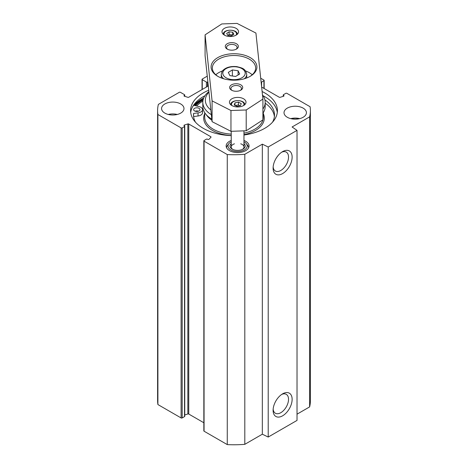 <?xml version="1.0" encoding="UTF-8"?>
<svg xmlns="http://www.w3.org/2000/svg" width="468" height="468" viewBox="0 0 468 468"><rect width="100%" height="100%" fill="white"/><g stroke="black" fill="none" stroke-linecap="round" stroke-linejoin="round"><path stroke-width="0.7" d="M243.968 140.464A11.46 6.616 180 0 1 249.058 145.969A11.46 6.616 180 0 1 241.985 152.077A11.46 6.616 180 0 1 229.501 150.643A11.46 6.616 180 0 1 226.143 145.969A11.46 6.616 180 0 1 231.233 140.464M182.187 127.904L184.527 126.553A0.766 0.439 0 0 0 184.755 126.243L184.755 416.286A0.766 0.439 180 0 1 184.527 416.596L182.187 417.947L182.187 127.904A0.766 0.439 180 0 1 181.104 127.904L157.903 114.508A76.395 44.103 180 0 1 157.605 110.623A76.395 44.103 180 0 1 158.377 104.382L179.308 92.301A0.766 0.439 180 0 1 180.385 92.301L184.527 94.688A0.766 0.439 180 0 1 184.755 95.004A0.766 0.439 180 0 1 184.527 95.314L184.211 95.495A0.766 0.439 0 0 0 183.982 95.811A0.766 0.439 0 0 0 184.38 96.197L187.849 97.309A0.766 0.439 0 0 0 188.762 97.233L208.295 85.954M203.089 99.883A44.179 25.506 0 0 0 202.761 100.07A44.179 25.506 0 0 0 195.419 105.674M203.118 96.741A43.928 25.36 180 0 1 204.937 95.764M263.063 95.764A43.928 25.36 180 0 1 264.882 96.741M204.961 95.729A43.419 25.067 0 0 0 203.299 96.642L203.299 96.642A43.419 25.067 0 0 0 190.704 112.49M277.296 112.49A43.419 25.067 0 0 0 264.701 96.642A43.419 25.067 0 0 0 263.039 95.729M231.233 135.638A43.419 25.067 180 0 1 190.581 110.623A43.419 25.067 180 0 1 203.299 92.898A43.419 25.067 180 0 1 208.751 90.23M262.115 91.517A43.419 25.067 180 0 1 277.419 110.623A43.419 25.067 180 0 1 243.968 135.018M281.666 152.217A10.904 6.295 -60 0 1 286.27 152.118A10.904 6.295 -60 0 1 286.27 164.707A10.904 6.295 -60 0 1 275.365 171.007A10.904 6.295 -60 0 1 273.154 166.971M273.101 168.094A13.455 7.769 120 0 0 282.619 173.587A13.455 7.769 120 0 0 292.131 157.108A13.455 7.769 120 0 0 282.613 151.614A13.455 7.769 120 0 0 273.101 168.094M203.843 140.845L203.843 430.893A0.766 0.439 0 0 0 204.066 431.203L227.267 444.6A76.395 44.103 0 0 0 244.805 444.331L262.337 434.205L268.211 437.053L297.022 420.416L297.022 130.373L268.211 147.005L262.337 144.162L244.805 154.282A76.395 44.103 180 0 1 227.267 154.557L204.066 141.16A0.766 0.439 180 0 1 203.843 140.845A0.766 0.439 180 0 1 204.066 140.535L206.406 139.183A0.766 0.439 0 0 1 207.488 139.183L207.804 139.37A0.766 0.439 180 0 0 209.015 139.271L210.945 137.264A0.766 0.439 180 0 0 211.039 137.054A0.766 0.439 180 0 0 210.816 136.738L210.816 137.399M268.211 437.053L268.211 147.005M273.101 410.319A13.455 7.769 120 0 0 282.619 415.806A13.455 7.769 120 0 0 292.131 399.333A13.455 7.769 120 0 0 282.613 393.84A13.455 7.769 120 0 0 273.101 410.319M281.666 394.442A10.904 6.295 -60 0 1 286.27 394.337A10.904 6.295 -60 0 1 286.27 406.932A10.904 6.295 -60 0 1 275.365 413.232A10.904 6.295 -60 0 1 273.154 409.196M298.964 118.796A7.383 4.265 0 0 0 291.476 118.796M177.273 114.467A11.203 6.47 0 0 0 168.287 114.467M164.859 113.116A11.203 6.47 180 0 1 161.577 108.541A11.203 6.47 180 0 1 172.78 102.071A11.203 6.47 180 0 1 183.982 108.541A11.203 6.47 180 0 1 177.068 114.52A11.203 6.47 180 0 1 164.859 113.116M299.713 118.626A11.203 6.47 0 0 0 290.727 118.626M287.299 117.275A11.203 6.47 180 0 1 284.017 112.7A11.203 6.47 180 0 1 295.22 106.23A11.203 6.47 180 0 1 306.423 112.7A11.203 6.47 180 0 1 299.508 118.679A11.203 6.47 180 0 1 287.299 117.275M260.705 78.22L263.934 80.087A0.766 0.439 180 0 1 264.157 80.397A0.766 0.439 180 0 1 263.934 80.707L263.934 88.399M297.022 414.18L309.623 406.903A76.395 44.103 0 0 0 310.395 400.666L310.395 110.623A76.395 44.103 180 0 1 309.623 116.86L292.09 126.98L297.022 130.373M203.843 422.756L188.762 414.051A0.766 0.439 0 0 0 187.849 413.981L184.755 414.97M157.605 110.623L157.605 400.666A76.395 44.103 0 0 0 157.903 404.551L181.104 417.947A0.766 0.439 0 0 0 182.187 417.947M283.245 96.314L283.245 95.004A0.766 0.439 0 0 1 283.473 94.688L285.813 93.337A0.766 0.439 180 0 1 286.896 93.337L310.097 106.733A76.395 44.103 180 0 1 310.395 110.623M227.267 444.6L227.267 154.557M283.245 95.004A0.766 0.439 0 0 0 283.473 95.314L283.789 95.495A0.766 0.439 180 0 1 284.017 95.811A0.766 0.439 180 0 1 283.62 96.197L280.151 97.309A0.766 0.439 180 0 1 279.238 97.233L261.641 87.077M261.126 82.187A0.766 0.439 0 0 0 261.594 82.058L263.934 80.707M184.755 126.243A0.766 0.439 0 0 0 184.527 125.927L184.211 125.746A0.766 0.439 180 0 1 183.982 125.436A0.766 0.439 180 0 1 184.38 125.05L187.849 123.932A0.766 0.439 180 0 1 188.762 124.008L210.816 136.738M157.903 404.551L157.903 114.508M309.623 406.903L309.623 116.86M262.337 434.205L262.337 144.162M244.805 444.331L244.805 154.282M207.862 81.847A0.766 0.439 0 0 0 207.804 81.877L207.488 82.058A0.766 0.439 180 0 1 206.406 82.058L202.264 79.665A0.766 0.439 180 0 1 202.041 79.355A0.766 0.439 180 0 1 202.264 79.045L207.26 76.161M243.968 141.816A9.606 5.546 180 0 1 246.373 143.705A9.606 5.546 180 0 1 243.05 150.538A9.606 5.546 180 0 1 230.806 149.889A9.606 5.546 180 0 1 228.829 143.705A9.606 5.546 180 0 1 231.233 141.816M248.66 147.695A11.08 6.394 0 0 0 247.712 145.437L246.373 143.705M228.829 143.705L227.489 145.437A11.08 6.394 0 0 0 226.541 147.695M231.233 143.53A7.64 4.411 0 0 0 232.198 149.087A7.64 4.411 0 0 0 243.003 149.087A7.64 4.411 0 0 0 243.968 143.53M232.69 149.345A6.365 3.674 180 0 1 231.233 147.005A6.365 3.674 180 0 1 234.468 143.805M240.733 143.805A6.365 3.674 180 0 1 243.968 147.005A6.365 3.674 180 0 1 242.512 149.345M232.38 69.931L238.083 70.756L239.704 74.02L235.62 76.459L229.917 75.641L228.296 72.376L232.38 69.931L232.38 75.992M238.083 74.985L238.083 70.756M252.205 74.757A21.645 12.496 0 0 0 245.472 70.92M222.528 70.92A21.645 12.496 0 0 0 215.795 74.757M231.438 35.831L227.834 35.41L226.67 33.398L229.104 31.806L232.707 32.228L233.871 34.24L231.438 35.831M232.725 34.989L232.707 32.228M232.707 34.93L229.104 34.509L229.104 31.806M229.104 34.509L228.039 35.433M241.219 103.58L240.482 105.663L237.001 106.335L234.246 104.931L234.977 102.849L238.464 102.176L241.219 103.58M239.797 105.797L238.464 104.879L234.977 105.552M238.464 104.879L238.464 102.176M234.977 105.306L234.977 102.849M262.917 99.076L262.917 119.872L246.209 130.771L230.958 131.309L212.08 121.662L205.083 55.633L205.083 34.837L221.791 23.938L237.042 23.4L255.92 33.047L262.917 99.076L246.209 109.98L230.958 110.518L212.08 100.872L205.083 34.837M238.235 106.944A8.278 4.779 180 0 1 229.455 102.176A8.278 4.779 180 0 1 237.732 97.397A8.278 4.779 180 0 1 246.004 102.176A8.278 4.779 180 0 1 238.235 106.944M230.777 36.51A8.278 4.779 180 0 1 221.996 31.742A8.278 4.779 180 0 1 230.268 26.963A8.278 4.779 180 0 1 238.545 31.742A8.278 4.779 180 0 1 230.777 36.51M227.7 49.345A5.265 3.036 180 0 1 226.559 47.455A5.265 3.036 180 0 1 231.824 44.413A5.265 3.036 180 0 1 237.089 47.455A5.265 3.036 180 0 1 235.948 49.345M232.052 90.429A5.265 3.036 180 0 1 230.911 88.54A5.265 3.036 180 0 1 236.176 85.504A5.265 3.036 180 0 1 241.441 88.54A5.265 3.036 180 0 1 240.3 90.429M232.222 50.181A6.534 3.773 0 0 0 236.445 49.081A6.534 3.773 0 0 0 236.445 43.746A6.534 3.773 0 0 0 227.202 43.746A6.534 3.773 0 0 0 227.202 49.081A6.534 3.773 0 0 0 232.222 50.181M236.574 91.272A6.534 3.773 0 0 0 240.798 90.172A6.534 3.773 0 0 0 240.798 84.837A6.534 3.773 0 0 0 231.555 84.837A6.534 3.773 0 0 0 231.555 90.172A6.534 3.773 0 0 0 236.574 91.272M235.398 80.168A22.92 13.233 0 0 0 250.204 76.313A22.92 13.233 0 0 0 250.204 57.605A22.92 13.233 0 0 0 217.796 57.605A22.92 13.233 0 0 0 217.796 76.313A22.92 13.233 0 0 0 235.398 80.168M218.258 76.576A21.645 12.496 180 0 1 212.355 68A21.645 12.496 180 0 1 234 55.499A21.645 12.496 180 0 1 255.645 68A21.645 12.496 180 0 1 249.742 76.576M246.209 130.771L246.209 109.98M230.958 131.309L230.958 110.518M212.08 121.662L212.08 100.872M208.898 91.611A31.192 18.012 0 0 0 202.808 102.305L202.808 106.464A31.192 18.012 0 0 0 205.522 113.818A31.192 18.012 0 0 0 211.811 119.124M262.917 113.221A31.192 18.012 0 0 0 265.192 106.464L265.192 102.305A31.192 18.012 0 0 0 262.478 94.957M205.522 113.818L207.266 116.07A29.285 16.906 0 0 0 211.934 120.282M202.884 101.053A42.91 24.775 0 0 0 196.595 105.973M192.442 107.113A45.454 26.243 180 0 1 193.711 105.242L199.105 106.605A5.727 3.305 180 0 1 202.539 109.635L202.539 112.753A5.727 3.305 180 0 1 198.034 115.988L193.6 116.544A40.488 23.377 0 0 0 193.6 116.55M274.4 116.55A40.488 23.377 0 0 0 265.192 103.206M202.808 102.305A31.192 18.012 0 0 0 211.343 114.683M262.917 109.062A31.192 18.012 0 0 0 265.192 102.305M210.84 109.962A28.647 16.538 180 0 1 208.956 92.19M198.49 111.197A3.182 1.837 0 0 0 195.121 111.197M202.539 109.635A5.727 3.305 180 0 1 198.034 112.864L193.6 113.426A40.488 23.377 0 0 0 193.512 114.988A40.488 23.377 0 0 0 195.478 122.183M272.522 122.183A40.488 23.377 0 0 0 274.488 114.988A40.488 23.377 0 0 0 264.911 99.889M194.559 110.934A3.182 1.837 180 0 1 193.623 109.635A3.182 1.837 180 0 1 196.806 107.798A3.182 1.837 180 0 1 199.988 109.635A3.182 1.837 180 0 1 198.028 111.331A3.182 1.837 180 0 1 194.559 110.934M193.6 116.544L193.6 113.426M194.6 105.47A45.074 26.021 180 0 1 202.129 99.707A45.074 26.021 180 0 1 203.323 99.04M193.816 105.271A45.583 26.313 180 0 1 201.766 99.081A45.583 26.313 180 0 1 203.697 98.034M192.845 106.376A45.583 26.313 180 0 1 193.155 106.008M181.104 127.904L181.104 417.947M184.527 126.553L184.527 416.596M204.066 431.203L204.066 141.16M261.594 82.058L261.594 86.615M283.473 95.314L283.473 96.244M283.789 95.495L283.789 96.121M188.762 124.008L188.762 414.051M187.849 123.932L187.849 413.981M184.38 125.05L184.38 125.845M184.527 96.244L184.527 95.314M184.211 96.121L184.211 95.495M207.804 86.241L207.804 81.877M207.488 86.428L207.488 82.058M206.406 87.048L206.406 82.058M202.264 89.441L202.264 79.665M236.709 66.918A11.203 6.47 180 0 1 242.061 77.688A11.203 6.47 180 0 1 223.23 74.979A11.203 6.47 180 0 1 236.709 66.918M244.273 78.788A12.73 7.353 -0 0 0 246.73 74.441C245.524 68.246 241.681 67.954 236.931 66.655C230.8 66.041 226.155 67.269 223.002 70.346C222.417 70.504 221.838 71.867 221.27 74.441A12.73 7.353 -0 0 0 223.727 78.788M224.47 35.153A6.236 3.604 180 0 1 230.268 30.215A6.236 3.604 180 0 1 236.065 35.153M231.935 105.587A6.236 3.604 180 0 1 237.177 100.667A6.236 3.604 180 0 1 243.846 104.972A6.236 3.604 180 0 1 243.53 105.587M204.715 112.671L204.715 117.275A29.285 16.906 0 0 0 231.233 134.105M243.968 133.169A29.285 16.906 0 0 0 263.285 117.275L263.285 112.671M204.715 113.607A30.303 17.497 0 0 0 231.233 135.527M243.968 134.626A30.303 17.497 0 0 0 263.285 113.607M198.034 115.988L198.034 112.864M231.233 131.297L231.233 147.005M243.968 130.847L243.968 147.005M264.157 80.397L264.157 88.528M184.755 96.314L184.755 95.004M202.041 89.569L202.041 79.355M221.27 74.441L221.27 77.963M246.73 74.441L246.73 77.963M237.27 34.445C237.738 28.794 222.797 28.794 223.265 34.445M244.735 104.879C245.203 99.228 230.262 99.228 230.73 104.879"/></g></svg>
